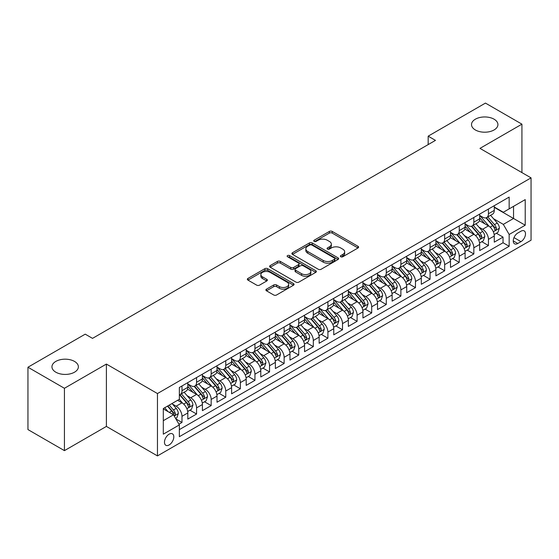 <?xml version="1.0" encoding="UTF-8"?>
<svg xmlns="http://www.w3.org/2000/svg" width="559" height="559" viewBox="0 0 559 559"><rect width="100%" height="100%" fill="white"/><g stroke="black" fill="none" stroke-linecap="round" stroke-linejoin="round"><path stroke-width="0.84" d="M340.794 256.756A1.418 0.818 0 0 0 342.8 256.756L358.019 247.965A2.026 1.167 0 0 0 358.612 247.141A2.026 1.167 0 0 0 358.019 246.316L332.235 231.426A2.026 1.167 0 0 0 329.37 231.426L314.151 240.216A1.418 0.818 0 0 0 313.739 240.796A1.418 0.818 0 0 0 314.151 241.369A1.418 0.818 0 0 0 316.156 241.369L318.127 240.237A6.484 3.745 0 0 1 327.294 240.237L329.447 241.474A6.484 3.745 0 0 1 331.34 244.122A6.484 3.745 0 0 1 329.447 246.771L327.476 247.903A1.418 0.818 0 0 0 327.057 248.482A1.418 0.818 0 0 0 327.476 249.062A1.418 0.818 0 0 0 329.482 249.062L331.452 247.923A6.484 3.745 0 0 1 340.62 247.923L342.765 249.167A6.484 3.745 0 0 1 344.665 251.816A6.484 3.745 0 0 1 342.765 254.457L340.794 255.596A1.418 0.818 0 0 0 340.382 256.176A1.418 0.818 0 0 0 340.794 256.756L340.794 255.596M74.501 361.414A13.206 7.623 0 0 0 60.106 359.758A13.206 7.623 0 0 0 51.952 366.809A13.206 7.623 0 0 0 55.823 372.196A13.206 7.623 0 0 0 70.217 373.852A13.206 7.623 0 0 0 78.372 366.809A13.206 7.623 0 0 0 74.501 361.414M494.058 119.186A13.206 7.623 0 0 0 479.664 117.537A13.206 7.623 0 0 0 471.51 124.58A13.206 7.623 0 0 0 475.374 129.974A13.206 7.623 0 0 0 489.768 131.624A13.206 7.623 0 0 0 497.922 124.58A13.206 7.623 0 0 0 494.058 119.186M169.139 444.95A6.603 3.815 120 0 0 173.451 439.129A6.603 3.815 120 0 0 172.445 433.84A6.603 3.815 120 0 0 169.139 434.168A6.603 3.815 120 0 0 164.828 439.989A6.603 3.815 120 0 0 165.834 445.278A6.603 3.815 120 0 0 169.139 444.95M266.489 289.15A2.026 1.167 0 0 0 265.895 289.981A2.026 1.167 0 0 0 266.489 290.806L273.721 294.984A2.026 1.167 0 0 0 276.586 294.984L293.489 285.223A2.026 1.167 0 0 0 294.083 284.398A2.026 1.167 0 0 0 293.489 283.567L267.705 268.683A2.026 1.167 0 0 0 264.84 268.683L247.937 278.445A2.026 1.167 0 0 0 247.344 279.269A2.026 1.167 0 0 0 247.937 280.094L256.679 285.139A2.026 1.167 0 0 0 259.544 285.139L266.776 280.967A2.026 1.167 0 0 0 267.37 280.136A2.026 1.167 0 0 0 266.776 279.311L262.444 276.81A5.422 3.13 0 0 1 260.857 274.595A5.422 3.13 0 0 1 264.197 271.709A5.422 3.13 0 0 1 270.109 272.387L287.081 282.183A5.422 3.13 0 0 1 288.668 284.398A5.422 3.13 0 0 1 285.321 287.284A5.422 3.13 0 0 1 279.416 286.606L276.586 284.978A2.026 1.167 0 0 0 273.721 284.978L266.489 289.15L266.489 290.806L273.721 286.662L273.721 284.978M106.392 364.07L64.432 388.288L27.95 367.228L27.95 429.578L64.432 450.638L106.392 426.419L157.463 455.906L157.463 393.557L106.392 364.07L106.392 426.419M521.931 172.605L521.931 124.161L479.971 148.38L531.05 177.867L157.463 393.557M521.931 124.161L485.45 103.094L428.166 136.165L428.166 144.592M27.95 367.228L85.227 334.156L92.521 338.37L435.468 140.379L428.166 136.165M318.274 269.263A2.026 1.167 0 0 0 321.139 269.263L338.041 259.502A2.026 1.167 0 0 0 338.635 258.677A2.026 1.167 0 0 0 338.041 257.853L312.257 242.962A2.026 1.167 0 0 0 309.393 242.962L292.49 252.724A2.026 1.167 0 0 0 291.896 253.548A2.026 1.167 0 0 0 292.49 254.38L318.274 269.263M288.116 257.063A1.418 0.818 0 0 1 289.548 257.259L289.548 255.575L315.765 270.71A2.026 1.167 0 0 1 316.359 271.534A2.026 1.167 0 0 1 315.765 272.366L298.862 282.12A2.026 1.167 0 0 1 295.997 282.12L270.214 267.237L270.214 265.581A2.026 1.167 0 0 0 269.62 266.412A2.026 1.167 0 0 0 270.214 267.237M270.214 265.581L277.446 261.409A2.026 1.167 0 0 1 280.311 261.409L290.771 267.447A2.026 1.167 0 0 0 293.636 267.447L298.429 264.673A2.026 1.167 0 0 0 299.023 263.848A2.026 1.167 0 0 0 298.429 263.016L287.543 256.735A1.418 0.818 0 0 1 287.13 256.155A1.418 0.818 0 0 1 288.004 255.4A1.418 0.818 0 0 1 289.548 255.575M178.95 424.204L181.982 422.457L175.924 418.964M172.479 404.08L176.141 406.197A8.252 4.765 60 0 1 181.982 416.308L187.817 412.933L187.817 419.089L196.572 414.03L189.934 410.194M187.076 395.653L190.738 397.77A8.252 4.765 60 0 1 196.572 407.881L202.414 404.513L202.414 410.662L211.169 405.603L204.524 401.774M201.666 387.226L205.328 389.344A8.252 4.765 60 0 1 211.169 399.454L217.004 396.086L217.004 402.235L225.759 397.183L219.121 393.347M216.256 378.806L219.925 380.917A8.252 4.765 60 0 1 225.759 391.027L231.601 387.66L231.601 393.809L240.356 388.757L233.711 384.92M230.853 370.379L234.514 372.497A8.252 4.765 60 0 1 240.356 382.608L246.191 379.233L246.191 385.389L254.946 380.33L248.308 376.493M245.443 361.952L249.111 364.07A8.252 4.765 60 0 1 254.946 374.181L260.787 370.813L260.787 376.962L269.543 371.903L262.898 368.074M260.04 353.526L263.701 355.643A8.252 4.765 60 0 1 269.543 365.754L275.377 362.386L275.377 368.535L284.133 363.483L277.495 359.647M274.63 345.106L278.298 347.216A8.252 4.765 60 0 1 284.133 357.327L289.967 353.959L289.967 360.108L298.73 355.056L292.084 351.22M289.227 336.679L292.888 338.796A8.252 4.765 60 0 1 298.73 348.907L304.564 345.532L304.564 351.681L313.319 346.629L306.681 342.793M303.817 328.252L307.485 330.369A8.252 4.765 60 0 1 313.319 340.48L319.154 337.105L319.154 343.261L327.909 338.202L321.271 334.373M318.413 319.825L322.075 321.942A8.252 4.765 60 0 1 327.909 332.053L333.751 328.685L333.751 334.834L342.506 329.775L335.868 325.946M333.003 311.405L336.672 313.515A8.252 4.765 60 0 1 342.506 323.626L348.341 320.258L348.341 326.407L357.096 321.355L350.458 317.519M347.6 302.978L351.262 305.095A8.252 4.765 60 0 1 357.096 315.199L362.938 311.831L362.938 317.98L371.693 312.928L365.055 309.092M362.19 294.551L365.859 296.668A8.252 4.765 60 0 1 371.693 306.779L377.528 303.404L377.528 309.56L386.283 304.501L379.645 300.672M376.787 286.124L380.448 288.241A8.252 4.765 60 0 1 386.283 298.352L392.125 294.984L392.125 301.133L400.88 296.074L394.242 292.245M391.377 277.697L395.038 279.814A8.252 4.765 60 0 1 400.88 289.925L406.714 286.557L406.714 292.706L415.47 287.654L408.832 283.818M405.974 269.277L409.635 271.388A8.252 4.765 60 0 1 415.47 281.498L421.311 278.13L421.311 284.279L430.067 279.227L423.429 275.391M420.564 260.85L424.225 262.968A8.252 4.765 60 0 1 430.067 273.078L435.901 269.704L435.901 275.86L444.657 270.801L438.018 266.964M435.161 252.423L438.822 254.541A8.252 4.765 60 0 1 444.657 264.652L450.498 261.284L450.498 267.433L459.253 262.374L452.608 258.544M449.75 243.997L453.412 246.114A8.252 4.765 60 0 1 459.253 256.225L465.088 252.857L465.088 259.006L473.843 253.954L467.205 250.118M464.34 235.577L468.009 237.687A8.252 4.765 60 0 1 473.843 247.798L479.685 244.43L479.685 250.579L488.44 245.527L488.44 239.378A8.252 4.765 -120 0 0 482.599 229.267L478.937 227.15M481.795 241.691L488.44 245.527M187.817 412.933A8.252 4.765 -120 0 0 181.982 402.822L177.601 400.3M202.414 404.513A8.252 4.765 -120 0 0 196.572 394.402L187.551 389.19M217.004 396.086A8.252 4.765 -120 0 0 211.169 385.976L202.141 380.763M231.601 387.66A8.252 4.765 -120 0 0 225.759 377.549L216.738 372.336M246.191 379.233A8.252 4.765 -120 0 0 240.356 369.122L231.328 363.916M260.787 370.813A8.252 4.765 -120 0 0 254.946 360.702L245.925 355.489M275.377 362.386A8.252 4.765 -120 0 0 269.543 352.275L260.515 347.062M289.967 353.959A8.252 4.765 -120 0 0 284.133 343.848L275.112 338.635M304.564 345.532A8.252 4.765 -120 0 0 298.73 335.421L289.702 330.215M319.154 337.105A8.252 4.765 -120 0 0 313.319 327.001L304.292 321.788M333.751 328.685A8.252 4.765 -120 0 0 327.909 318.574L318.889 313.361M348.341 320.258A8.252 4.765 -120 0 0 342.506 310.147L333.478 304.934M362.938 311.831A8.252 4.765 -120 0 0 357.096 301.72L348.075 296.515M377.528 303.404A8.252 4.765 -120 0 0 371.693 293.293L362.665 288.088M392.125 294.984A8.252 4.765 -120 0 0 386.283 284.873L377.262 279.661M406.714 286.557A8.252 4.765 -120 0 0 400.88 276.446L391.852 271.234M421.311 278.13A8.252 4.765 -120 0 0 415.47 268.02L406.449 262.807M435.901 269.704A8.252 4.765 -120 0 0 430.067 259.593L421.039 254.387M450.498 261.284A8.252 4.765 -120 0 0 444.657 251.173L435.636 245.96M465.088 252.857A8.252 4.765 -120 0 0 459.253 242.746L450.226 237.533M479.685 244.43A8.252 4.765 -120 0 0 473.843 234.319L464.822 229.106M520.981 231.202L517.767 233.054A6.401 3.696 120 0 0 513.588 238.693A6.401 3.696 120 0 0 514.573 243.822A6.401 3.696 120 0 0 517.767 243.5L520.981 241.649A6.401 3.696 120 0 0 525.16 236.01A6.401 3.696 120 0 0 524.181 230.888A6.401 3.696 120 0 0 520.981 231.202M157.463 455.906L531.05 240.216L531.05 177.867M163.305 420.689L173.514 414.792L179.355 424.903L179.355 436.698L509.158 246.281L509.158 234.487L503.324 224.376L493.527 218.723M179.355 424.903L163.305 434.168L163.305 408.552L179.355 399.287L179.355 387.492L509.158 197.082L509.158 208.877L525.215 199.605L525.215 225.221L509.158 234.487M187.817 383.949L190.738 385.64A8.252 4.765 60 0 0 194.867 386.045L200.702 382.677A8.252 4.765 -120 0 0 202.414 378.897L202.414 374.181M202.414 375.529L205.328 377.213A8.252 4.765 60 0 0 209.457 377.618L215.292 374.25A8.252 4.765 -120 0 0 217.004 370.47L217.004 365.754M217.004 367.102L219.925 368.786A8.252 4.765 60 0 0 224.054 369.199L229.889 365.824A8.252 4.765 -120 0 0 231.601 362.043L231.601 357.327M231.601 358.675L234.514 360.359A8.252 4.765 60 0 0 238.644 360.772L244.479 357.404A8.252 4.765 -120 0 0 246.191 353.623L246.191 348.9M246.191 350.248L249.111 351.939A8.252 4.765 60 0 0 253.234 352.345L259.076 348.977A8.252 4.765 -120 0 0 260.787 345.196L260.787 340.48M260.787 341.828L263.701 343.512A8.252 4.765 60 0 0 267.831 343.918L273.665 340.55A8.252 4.765 -120 0 0 275.377 336.77L275.377 332.053M275.377 333.402L278.298 335.086A8.252 4.765 60 0 0 282.421 335.498L288.262 332.123A8.252 4.765 -120 0 0 289.967 328.343L289.967 323.626M289.967 324.975L292.888 326.659A8.252 4.765 60 0 0 297.018 327.071L302.852 323.696A8.252 4.765 -120 0 0 304.564 319.923L304.564 315.199M304.564 316.548L307.485 318.239A8.252 4.765 60 0 0 311.608 318.644L317.449 315.276A8.252 4.765 -120 0 0 319.154 311.496L319.154 306.779M319.154 308.128L322.075 309.812A8.252 4.765 60 0 0 326.204 310.217L332.039 306.849A8.252 4.765 -120 0 0 333.751 303.069L333.751 298.352M333.751 299.701L336.672 301.385A8.252 4.765 60 0 0 340.794 301.79L346.636 298.422A8.252 4.765 -120 0 0 348.341 294.642L348.341 289.925M348.341 291.274L351.262 292.958A8.252 4.765 60 0 0 355.391 293.37L361.226 289.995A8.252 4.765 -120 0 0 362.938 286.222L362.938 281.498M362.938 282.847L365.859 284.531A8.252 4.765 60 0 0 369.981 284.943L375.823 281.575A8.252 4.765 -120 0 0 377.528 277.795L377.528 273.078M377.528 274.427L380.448 276.111A8.252 4.765 60 0 0 384.578 276.516L390.413 273.148A8.252 4.765 -120 0 0 392.125 269.368L392.125 264.652M392.125 266L395.038 267.684A8.252 4.765 60 0 0 399.168 268.089L405.009 264.721A8.252 4.765 -120 0 0 406.714 260.941L406.714 256.225M406.714 257.573L409.635 259.257A8.252 4.765 60 0 0 413.765 259.669L419.599 256.295A8.252 4.765 -120 0 0 421.311 252.521L421.311 247.798M421.311 249.146L424.225 250.83A8.252 4.765 60 0 0 428.355 251.243L434.189 247.875A8.252 4.765 -120 0 0 435.901 244.094L435.901 239.371M435.901 240.719L438.822 242.41A8.252 4.765 60 0 0 442.952 242.816L448.786 239.448A8.252 4.765 -120 0 0 450.498 235.667L450.498 230.951M450.498 232.299L453.412 233.983A8.252 4.765 60 0 0 457.541 234.389L463.376 231.021A8.252 4.765 -120 0 0 465.088 227.24L465.088 222.524M465.088 223.873L468.009 225.556A8.252 4.765 60 0 0 472.138 225.969L477.973 222.594A8.252 4.765 -120 0 0 479.685 218.814L479.685 214.097M179.355 429.619L503.03 242.746L503.03 237.1L494.275 242.152L494.275 236.003A8.252 4.765 -120 0 0 488.44 225.892L479.412 220.686M479.685 215.446L482.599 217.13A8.252 4.765 -120 0 0 486.728 217.542A8.252 4.765 -120 0 0 488.44 213.762L488.44 209.045M486.728 217.542L492.563 214.174A8.252 4.765 -120 0 0 494.275 210.394L494.275 205.67M181.982 385.976L181.982 390.692A8.252 4.765 60 0 1 180.271 394.472A8.252 4.765 60 0 1 179.355 394.808M180.271 394.472L186.112 391.104A8.252 4.765 -120 0 0 187.817 387.324L187.817 382.608M196.572 377.549L196.572 382.265A8.252 4.765 60 0 1 194.867 386.045M211.169 369.122L211.169 373.845A8.252 4.765 60 0 1 209.457 377.618M225.759 360.702L225.759 365.418A8.252 4.765 60 0 1 224.054 369.199M240.356 352.275L240.356 356.991A8.252 4.765 60 0 1 238.644 360.772M254.946 343.848L254.946 348.564A8.252 4.765 60 0 1 253.234 352.345M269.543 335.421L269.543 340.138A8.252 4.765 60 0 1 267.831 343.918M284.133 326.994L284.133 331.718A8.252 4.765 60 0 1 282.421 335.498M298.73 318.574L298.73 323.291A8.252 4.765 60 0 1 297.018 327.071M313.319 310.147L313.319 314.864A8.252 4.765 60 0 1 311.608 318.644M327.909 301.72L327.909 306.437A8.252 4.765 60 0 1 326.204 310.217M342.506 293.293L342.506 298.017A8.252 4.765 60 0 1 340.794 301.79M357.096 284.873L357.096 289.59A8.252 4.765 60 0 1 355.391 293.37M371.693 276.446L371.693 281.163A8.252 4.765 60 0 1 369.981 284.943M386.283 268.02L386.283 272.736A8.252 4.765 60 0 1 384.578 276.516M400.88 259.593L400.88 264.316A8.252 4.765 60 0 1 399.168 268.089M415.47 251.173L415.47 255.889A8.252 4.765 60 0 1 413.765 259.669M430.067 242.746L430.067 247.462A8.252 4.765 60 0 1 428.355 251.243M444.657 234.319L444.657 239.035A8.252 4.765 60 0 1 442.952 242.816M459.253 225.892L459.253 230.615A8.252 4.765 60 0 1 457.541 234.389M473.843 217.465L473.843 222.189A8.252 4.765 60 0 1 472.138 225.969M473.843 247.798L473.843 253.954M459.253 256.225L459.253 262.374M444.657 264.652L444.657 270.801M430.067 273.078L430.067 279.227M415.47 281.498L415.47 287.654M400.88 289.925L400.88 296.074M386.283 298.352L386.283 304.501M371.693 306.779L371.693 312.928M357.096 315.199L357.096 321.355M342.506 323.626L342.506 329.775M327.909 332.053L327.909 338.202M313.319 340.48L313.319 346.629M298.73 348.907L298.73 355.056M284.133 357.327L284.133 363.483M269.543 365.754L269.543 371.903M254.946 374.181L254.946 380.33M240.356 382.608L240.356 388.757M225.759 391.027L225.759 397.183M211.169 399.454L211.169 405.603M196.572 407.881L196.572 414.03M181.982 416.308L181.982 422.457M173.514 414.792L163.305 408.895M503.324 224.376L513.539 218.478L513.539 206.348L525.215 199.605M494.275 207.361L525.215 225.221M494.275 207.019L503.324 212.245L509.158 208.877M64.432 388.288L64.432 450.638M496.392 233.264L503.03 237.1M503.03 242.746L509.158 246.281M341.36 256.951L342.765 256.148A6.484 3.745 0 0 0 344.665 253.5L344.665 251.816M331.34 244.122L331.34 245.806A6.484 3.745 0 0 1 329.447 248.455L328.042 249.265M357.991 247.986L332.235 233.11A2.026 1.167 0 0 0 329.37 233.11L314.717 241.572M338.013 259.523L312.257 244.646A2.026 1.167 0 0 0 309.393 244.646L292.518 254.394M334.457 259.257A1.418 0.818 0 0 0 334.876 258.677A1.418 0.818 0 0 0 334.457 258.097L311.824 245.031A1.418 0.818 0 0 0 309.819 245.031L307.743 246.233A6.484 3.745 0 0 0 305.843 248.881A6.484 3.745 0 0 0 307.743 251.522L323.214 260.452A6.484 3.745 0 0 0 332.381 260.452L334.457 259.257L334.457 260.941A1.418 0.818 0 0 0 334.876 260.361L334.876 258.677M305.843 248.881L305.843 250.565A6.484 3.745 0 0 0 307.743 253.206L307.743 251.522M334.457 260.941L332.381 262.143A6.484 3.745 0 0 1 323.214 262.143L307.743 253.206M270.242 267.251L277.446 263.093L277.446 261.409M299.023 263.848L299.023 265.532A2.026 1.167 0 0 1 298.429 266.357L293.636 269.131A2.026 1.167 0 0 1 290.771 269.131L280.311 263.093A2.026 1.167 0 0 0 277.446 263.093M289.548 257.259L315.737 272.38M301.622 273.707A5.422 3.13 0 0 0 307.527 274.385A5.422 3.13 0 0 0 310.867 271.499A5.422 3.13 0 0 0 309.281 269.284L303.299 265.832A2.026 1.167 0 0 0 300.435 265.832L295.641 268.599A2.026 1.167 0 0 0 295.047 269.431A2.026 1.167 0 0 0 295.641 270.256L301.622 273.707L301.622 275.391A5.422 3.13 0 0 0 307.527 276.069A5.422 3.13 0 0 0 310.867 273.183L310.867 271.499M295.047 269.431L295.047 271.115A2.026 1.167 0 0 0 295.641 271.94L295.641 270.256M301.622 275.391L295.641 271.94M288.668 284.398L288.668 286.082A5.422 3.13 0 0 1 285.321 288.975A5.422 3.13 0 0 1 279.416 288.297L276.586 286.662A2.026 1.167 0 0 0 273.721 286.662M260.857 274.595L260.857 276.279A5.422 3.13 0 0 0 262.444 278.494L262.444 276.81M266.748 280.981L262.444 278.494M293.489 283.567L293.489 285.223L267.705 270.367A2.026 1.167 0 0 0 264.84 270.367L247.965 280.115M494.149 234.556L497.922 232.383L499.383 228.17A5.471 3.158 -120 0 0 497.251 223.034L490.585 215.313M489.251 226.43L481.341 217.269A15.785 9.119 -120 0 0 479.685 215.536M484.912 223.859L480.488 218.737A13.102 7.567 -120 0 0 479.685 217.856M485.988 217.835L492.731 225.647A5.471 3.158 60 0 1 494.68 229.414L495.078 230.063L495.812 229.959L496.427 228.4A5.471 3.158 -120 0 0 494.477 224.634L487.811 216.913M486.379 217.71L493.625 226.102A2.788 1.607 60 0 1 494.331 227.192L496.427 228.4M479.559 242.983L483.332 240.81L484.786 236.597A5.471 3.158 -120 0 0 482.662 231.461L475.989 223.74M474.654 234.85L466.751 225.696A15.785 9.119 -120 0 0 465.088 223.963M470.322 232.285L465.899 227.164A13.102 7.567 -120 0 0 465.088 226.283M471.391 226.262L478.134 234.067A5.471 3.158 60 0 1 480.083 237.841L480.481 238.483L481.222 238.386L481.837 236.827A5.471 3.158 -120 0 0 479.888 233.061L473.221 225.34M471.789 226.136L479.035 234.528A2.788 1.607 60 0 1 479.734 235.612L481.837 236.827M464.969 251.41L468.735 249.23L470.196 245.017A5.471 3.158 -120 0 0 468.065 239.881L461.399 232.167M460.064 243.277L452.154 234.123A15.785 9.119 -120 0 0 450.498 232.39M455.725 240.712L451.302 235.591A13.102 7.567 -120 0 0 450.498 234.71M456.801 234.689L463.544 242.494A5.471 3.158 60 0 1 465.493 246.26L465.892 246.91L466.632 246.805L467.24 245.254A5.471 3.158 -120 0 0 465.291 241.488L458.625 233.767M457.192 234.563L464.438 242.948A2.788 1.607 60 0 1 465.144 244.038L467.24 245.254M450.372 259.837L454.146 257.657L455.606 253.444A5.471 3.158 -120 0 0 453.475 248.308L446.809 240.587M445.467 251.704L437.564 242.55A15.785 9.119 -120 0 0 435.901 240.81M441.135 249.132L436.712 244.01A13.102 7.567 -120 0 0 435.901 243.13M442.204 243.116L448.947 250.921A5.471 3.158 60 0 1 450.896 254.687L451.295 255.337L452.035 255.232L452.65 253.681A5.471 3.158 -120 0 0 450.701 249.908L444.035 242.194M442.602 242.983L449.848 251.375A2.788 1.607 60 0 1 450.547 252.465L452.65 253.681M435.782 268.257L439.549 266.084L441.009 261.871A5.471 3.158 -120 0 0 438.878 256.735L432.212 249.014M430.877 260.131L422.967 250.977A15.785 9.119 -120 0 0 421.311 249.237M426.538 257.559L422.115 252.437A13.102 7.567 -120 0 0 421.311 251.557M427.614 251.536L434.357 259.348A5.471 3.158 60 0 1 436.306 263.114L436.705 263.764L437.445 263.659L438.06 262.101A5.471 3.158 -120 0 0 436.104 258.335L429.438 250.614M428.005 251.41L435.258 259.802A2.788 1.607 60 0 1 435.957 260.892L438.06 262.101M421.186 276.684L424.959 274.511L426.419 270.297A5.471 3.158 -120 0 0 424.288 265.162L417.622 257.44M416.28 268.558L408.377 259.397A15.785 9.119 -120 0 0 406.714 257.664M411.948 265.986L407.525 260.864A13.102 7.567 -120 0 0 406.714 259.984M413.017 259.963L419.76 267.775A5.471 3.158 60 0 1 421.71 271.541L422.108 272.191L422.849 272.086L423.463 270.528A5.471 3.158 -120 0 0 421.514 266.762L414.848 259.041M413.415 259.837L420.661 268.229A2.788 1.607 60 0 1 421.367 269.319L423.463 270.528M406.596 285.111L410.362 282.931L411.822 278.717A5.471 3.158 -120 0 0 409.691 273.589L403.025 265.867M401.69 276.978L393.781 267.824A15.785 9.119 -120 0 0 392.125 266.091M397.351 274.413L392.928 269.291A13.102 7.567 -120 0 0 392.125 268.411M398.427 268.39L405.17 276.195A5.471 3.158 60 0 1 407.12 279.968L407.518 280.611L408.259 280.506L408.874 278.955A5.471 3.158 -120 0 0 406.924 275.189L400.251 267.468M398.819 268.264L406.072 276.649A2.788 1.607 60 0 1 406.77 277.739L408.874 278.955M391.999 293.538L395.772 291.358L397.232 287.144A5.471 3.158 -120 0 0 395.101 282.009L388.435 274.294M387.094 285.404L379.191 276.251A15.785 9.119 -120 0 0 377.528 274.511M382.761 282.833L378.338 277.718A13.102 7.567 -120 0 0 377.528 276.838M383.83 276.817L390.573 284.622A5.471 3.158 60 0 1 392.523 288.388L392.921 289.038L393.662 288.933L394.277 287.382A5.471 3.158 -120 0 0 392.327 283.609L385.661 275.894M384.229 276.684L391.475 285.076A2.788 1.607 60 0 1 392.18 286.166L394.277 287.382M377.409 301.958L381.175 299.785L382.635 295.571A5.471 3.158 -120 0 0 380.504 290.435L373.838 282.714M372.504 293.831L364.594 284.678A15.785 9.119 -120 0 0 362.938 282.938M368.164 291.26L363.741 286.138A13.102 7.567 -120 0 0 362.938 285.258M369.24 285.237L375.983 293.049A5.471 3.158 60 0 1 377.933 296.815L378.331 297.465L379.072 297.36L379.687 295.802A5.471 3.158 -120 0 0 377.737 292.036L371.064 284.314M369.639 285.111L376.885 293.503A2.788 1.607 60 0 1 377.584 294.593L379.687 295.802M362.812 310.385L366.585 308.212L368.046 303.998A5.471 3.158 -120 0 0 365.914 298.862L359.248 291.141M357.914 302.258L350.004 293.098A15.785 9.119 -120 0 0 348.341 291.365M353.574 299.687L349.151 294.565A13.102 7.567 -120 0 0 348.341 293.685M354.644 293.664L361.387 301.476A5.471 3.158 60 0 1 363.343 305.242L363.734 305.892L364.475 305.787L365.09 304.229A5.471 3.158 -120 0 0 363.14 300.462L356.474 292.741M355.042 293.538L362.288 301.93A2.788 1.607 60 0 1 362.994 303.02L365.09 304.229M348.222 318.812L351.988 316.632L353.449 312.425A5.471 3.158 -120 0 0 351.318 307.289L344.651 299.568M343.317 310.678L335.407 301.525A15.785 9.119 -120 0 0 333.751 299.792M338.978 308.114L334.555 302.992A13.102 7.567 -120 0 0 333.751 302.112M340.054 302.091L346.797 309.896A5.471 3.158 60 0 1 348.746 313.669L349.144 314.312L349.885 314.207L350.5 312.656A5.471 3.158 -120 0 0 348.55 308.889L341.877 301.168M340.452 301.965L347.698 310.35A2.788 1.607 60 0 1 348.397 311.44L350.5 312.656M333.625 327.239L337.398 325.058L338.859 320.845A5.471 3.158 -120 0 0 336.728 315.709L330.062 307.995M328.727 319.105L320.817 309.952A15.785 9.119 -120 0 0 319.154 308.219M324.388 316.534L319.965 311.419A13.102 7.567 -120 0 0 319.154 310.538M325.457 310.518L332.207 318.323A5.471 3.158 60 0 1 334.156 322.089L334.555 322.739L335.288 322.634L335.903 321.083A5.471 3.158 -120 0 0 333.954 317.309L327.288 309.595M325.855 310.385L333.101 318.777A2.788 1.607 60 0 1 333.807 319.867L335.903 321.083M319.035 335.666L322.809 333.485L324.262 329.272A5.471 3.158 -120 0 0 322.138 324.136L315.465 316.415M314.13 327.532L306.22 318.378A15.785 9.119 -120 0 0 304.564 316.639M309.791 324.961L305.368 319.839A13.102 7.567 -120 0 0 304.564 318.958M310.867 318.937L317.61 326.749A5.471 3.158 60 0 1 319.559 330.516L319.958 331.166L320.698 331.061L321.313 329.503A5.471 3.158 -120 0 0 319.364 325.736L312.691 318.015M311.265 318.812L318.511 327.204A2.788 1.607 60 0 1 319.21 328.294L321.313 329.503M304.438 344.085L308.212 341.912L309.672 337.699A5.471 3.158 -120 0 0 307.541 332.563L300.875 324.842M299.54 335.959L291.63 326.798A15.785 9.119 -120 0 0 289.967 325.065M295.201 333.388L290.778 328.266A13.102 7.567 -120 0 0 289.967 327.385M296.27 327.364L303.02 335.176A5.471 3.158 60 0 1 304.969 338.943L305.368 339.592L306.101 339.488L306.716 337.929A5.471 3.158 -120 0 0 304.767 334.163L298.101 326.442M296.668 327.239L303.914 335.631A2.788 1.607 60 0 1 304.62 336.721L306.716 337.929M289.848 352.512L293.622 350.339L295.075 346.126A5.471 3.158 -120 0 0 292.951 340.99L286.278 333.269M284.943 344.379L277.033 335.225A15.785 9.119 -120 0 0 275.377 333.492M280.611 341.815L276.188 336.693A13.102 7.567 -120 0 0 275.377 335.812M281.68 335.791L288.423 343.596A5.471 3.158 60 0 1 290.373 347.37L290.771 348.012L291.512 347.915L292.126 346.356A5.471 3.158 -120 0 0 290.177 342.59L283.511 334.869M282.078 335.666L289.324 344.051A2.788 1.607 60 0 1 290.023 345.141L292.126 346.356M275.252 360.939L279.025 358.759L280.485 354.546A5.471 3.158 -120 0 0 278.354 349.41L271.688 341.696M270.353 352.806L262.444 343.652A15.785 9.119 -120 0 0 260.787 341.919M266.014 350.241L261.591 345.12A13.102 7.567 -120 0 0 260.787 344.239M267.09 344.218L273.833 352.023A5.471 3.158 60 0 1 275.783 355.79L276.181 356.439L276.915 356.335L277.53 354.783A5.471 3.158 -120 0 0 275.58 351.017L268.914 343.296M267.481 344.092L274.728 352.477A2.788 1.607 60 0 1 275.433 353.567L277.53 354.783M260.662 369.366L264.435 367.186L265.888 362.973A5.471 3.158 -120 0 0 263.764 357.837L257.091 350.116M255.756 361.233L247.854 352.079A15.785 9.119 -120 0 0 246.191 350.339M251.424 358.661L247.001 353.54A13.102 7.567 -120 0 0 246.191 352.659M252.493 352.645L259.236 360.45A5.471 3.158 60 0 1 261.186 364.216L261.584 364.866L262.325 364.761L262.94 363.203A5.471 3.158 -120 0 0 260.99 359.437L254.324 351.723M252.892 352.512L260.138 360.904A2.788 1.607 60 0 1 260.836 361.994L262.94 363.203M246.072 377.786L249.838 375.613L251.298 371.4A5.471 3.158 -120 0 0 249.167 366.264L242.501 358.543M241.167 369.66L233.257 360.506A15.785 9.119 -120 0 0 231.601 358.766M236.827 367.088L232.404 361.966A13.102 7.567 -120 0 0 231.601 361.086M237.903 361.065L244.646 368.877A5.471 3.158 60 0 1 246.596 372.643L246.994 373.293L247.728 373.188L248.343 371.63A5.471 3.158 -120 0 0 246.393 367.864L239.727 360.143M238.295 360.939L245.541 369.331A2.788 1.607 60 0 1 246.246 370.421L248.343 371.63M231.475 386.213L235.248 384.04L236.702 379.827A5.471 3.158 -120 0 0 234.577 374.691L227.904 366.97M226.57 378.08L218.667 368.926A15.785 9.119 -120 0 0 217.004 367.193M222.237 375.515L217.814 370.393A13.102 7.567 -120 0 0 217.004 369.513M223.307 369.492L230.049 377.304A5.471 3.158 60 0 1 231.999 381.07L232.397 381.713L233.138 381.615L233.753 380.057A5.471 3.158 -120 0 0 231.803 376.291L225.137 368.57M223.705 369.366L230.951 377.758A2.788 1.607 60 0 1 231.65 378.848L233.753 380.057M216.885 394.64L220.651 392.46L222.112 388.246A5.471 3.158 -120 0 0 219.98 383.118L213.314 375.396M211.98 386.507L204.07 377.353A15.785 9.119 -120 0 0 202.414 375.62M207.641 383.942L203.217 378.82A13.102 7.567 -120 0 0 202.414 377.94M208.717 377.919L215.46 385.724A5.471 3.158 60 0 1 217.409 389.49L217.807 390.14L218.548 390.035L219.156 388.484A5.471 3.158 -120 0 0 217.206 384.718L210.54 376.997M209.108 377.793L216.354 386.178A2.788 1.607 60 0 1 217.06 387.268L219.156 388.484M202.288 403.067L206.061 400.887L207.522 396.673A5.471 3.158 -120 0 0 205.391 391.538L198.724 383.816M197.383 394.934L189.48 385.78A15.785 9.119 -120 0 0 187.817 384.04M193.051 392.362L188.628 387.247A13.102 7.567 -120 0 0 187.817 386.367M194.12 386.346L200.863 394.151A5.471 3.158 60 0 1 202.812 397.917L203.21 398.567L203.951 398.462L204.566 396.911A5.471 3.158 -120 0 0 202.617 393.138L195.95 385.424M194.518 386.213L201.764 394.605A2.788 1.607 60 0 1 202.463 395.695L204.566 396.911M187.698 411.487L191.464 409.314L192.925 405.1A5.471 3.158 -120 0 0 190.794 399.964L184.128 392.243M182.793 403.36L179.299 399.315M178.454 400.789L177.888 400.132M179.53 394.766L186.273 402.578A5.471 3.158 60 0 1 188.222 406.344L188.621 406.994L189.361 406.889L189.976 405.331A5.471 3.158 -120 0 0 188.02 401.565L181.354 393.843M179.921 394.64L187.174 403.032A2.788 1.607 60 0 1 187.873 404.122L189.976 405.331M175.631 418.453L176.875 417.741L178.335 413.527A5.471 3.158 -120 0 0 176.204 408.391L172.004 403.528M168.084 411.655L164.709 407.742M163.864 409.216L163.305 408.566M167.483 406.141L171.676 411.005A5.471 3.158 60 0 1 173.625 414.771L174.024 415.421L174.764 415.316L175.379 413.758A5.471 3.158 -120 0 0 173.43 409.992L169.23 405.128M167.819 405.946L172.577 411.459A2.788 1.607 60 0 1 173.283 412.549L175.379 413.758M176.141 406.197L181.982 402.822M190.738 397.77L196.572 394.402M205.328 389.344L211.169 385.976M219.925 380.917L225.759 377.549M234.514 372.497L240.356 369.122M249.111 364.07L254.946 360.702M263.701 355.643L269.543 352.275M278.298 347.216L284.133 343.848M292.888 338.796L298.73 335.421M307.485 330.369L313.319 327.001M322.075 321.942L327.909 318.574M336.672 313.515L342.506 310.147M351.262 305.095L357.096 301.72M365.859 296.668L371.693 293.293M380.448 288.241L386.283 284.873M395.038 279.814L400.88 276.446M409.635 271.388L415.47 268.02M424.225 262.968L430.067 259.593M438.822 254.541L444.657 251.173M453.412 246.114L459.253 242.746M468.009 237.687L473.843 234.319M482.599 229.267L488.44 225.892M488.44 213.762L494.275 210.394M181.982 390.692L187.817 387.324M196.572 382.265L202.414 378.897M211.169 373.845L217.004 370.47M225.759 365.418L231.601 362.043M240.356 356.991L246.191 353.623M254.946 348.564L260.787 345.196M269.543 340.138L275.377 336.77M284.133 331.718L289.967 328.343M298.73 323.291L304.564 319.923M313.319 314.864L319.154 311.496M327.909 306.437L333.751 303.069M342.506 298.017L348.341 294.642M357.096 289.59L362.938 286.222M371.693 281.163L377.528 277.795M386.283 272.736L392.125 269.368M400.88 264.316L406.714 260.941M415.47 255.889L421.311 252.521M430.067 247.462L435.901 244.094M444.657 239.035L450.498 235.667M459.253 230.615L465.088 227.24M473.843 222.189L479.685 218.814M488.44 239.378L494.275 236.003M513.98 237.61L520.981 241.649M513.246 240.894L517.767 243.5M342.765 256.148L342.765 254.457M327.476 249.062L327.476 247.903M329.447 248.455L329.447 246.771M314.151 241.369L314.151 240.216M329.37 233.11L329.37 231.426M332.235 233.11L332.235 231.426M358.019 247.965L358.019 246.316M292.49 254.38L292.49 252.724M309.393 244.646L309.393 242.962M312.257 244.646L312.257 242.962M338.041 259.502L338.041 257.853M323.214 262.143L323.214 260.452M332.381 262.143L332.381 260.452M280.311 263.093L280.311 261.409M290.771 269.131L290.771 267.447M293.636 269.131L293.636 267.447M298.429 266.357L298.429 264.673M315.765 272.366L315.765 270.71M276.586 286.662L276.586 284.978M279.416 288.297L279.416 286.606M266.776 280.967L266.776 279.311M247.937 280.094L247.937 278.445M264.84 270.367L264.84 268.683M267.705 270.367L267.705 268.683M493.317 231.754L499.348 228.275M481.341 217.269L482.096 216.836M494.477 224.634L497.251 223.034M490.117 227.15L492.731 225.647M478.728 240.181L484.751 236.702M466.751 225.696L467.499 225.263M479.888 233.061L482.662 231.461M475.527 235.577L478.134 234.067M464.131 248.608L470.161 245.121M452.154 234.123L452.909 233.69M465.291 241.488L468.065 239.881M460.93 244.003L463.544 242.494M449.541 257.028L455.564 253.548M437.564 242.55L438.312 242.117M450.701 249.908L453.475 248.308M446.341 252.43L448.947 250.921M434.944 265.455L440.974 261.975M422.967 250.977L423.722 250.537M436.104 258.335L438.878 256.735M431.751 260.85L434.357 259.348M420.354 273.882L426.377 270.402M408.377 259.397L409.125 258.964M421.514 266.762L424.288 265.162M417.154 269.277L419.76 267.775M405.757 282.309L411.787 278.829M393.781 267.824L394.535 267.391M406.924 275.189L409.691 273.589M402.564 277.704L405.17 276.195M391.167 290.729L397.197 287.249M379.191 276.251L379.938 275.818M392.327 283.609L395.101 282.009M387.967 286.131L390.573 284.622M376.57 299.156L382.601 295.676M364.594 284.678L365.348 284.238M377.737 292.036L380.504 290.435M373.377 294.551L375.983 293.049M361.98 307.583L368.011 304.103M350.004 293.098L350.752 292.664M363.14 300.462L365.914 298.862M358.78 302.978L361.387 301.476M347.384 316.01L353.414 312.53M335.407 301.525L336.162 301.091M348.55 308.889L351.318 307.289M344.19 311.405L346.797 309.896M332.794 324.43L338.824 320.95M320.817 309.952L321.565 309.518M333.954 317.309L336.728 315.709M329.593 319.832L332.207 318.323M318.197 332.857L324.227 329.377M306.22 318.378L306.975 317.945M319.364 325.736L322.138 324.136M315.003 328.252L317.61 326.749M303.607 341.283L309.637 337.804M291.63 326.798L292.385 326.365M304.767 334.163L307.541 332.563M300.407 336.679L303.02 335.176M289.017 349.71L295.04 346.231M277.033 335.225L277.788 334.792M290.177 342.59L292.951 340.99M285.817 345.106L288.423 343.596M274.42 358.137L280.45 354.651M262.444 343.652L263.198 343.219M275.58 351.017L278.354 349.41M271.22 353.533L273.833 352.023M259.83 366.557L265.853 363.077M247.854 352.079L248.601 351.646M260.99 359.437L263.764 357.837M256.63 361.959L259.236 360.45M245.233 374.984L251.264 371.504M233.257 360.506L234.011 360.066M246.393 367.864L249.167 366.264M242.033 370.379L244.646 368.877M230.643 383.411L236.667 379.931M218.667 368.926L219.414 368.493M231.803 376.291L234.577 374.691M227.443 378.806L230.049 377.304M216.047 391.838L222.077 388.358M204.07 377.353L204.825 376.92M217.206 384.718L219.98 383.118M212.846 387.233L215.46 385.724M201.457 400.258L207.48 396.778M189.48 385.78L190.228 385.347M202.617 393.138L205.391 391.538M198.256 395.66L200.863 394.151M186.86 408.685L192.89 405.205M188.02 401.565L190.794 399.964M183.666 404.08L186.273 402.578M174.212 415.987L178.293 413.632M173.43 409.992L176.204 408.391M169.321 412.367L171.676 411.005"/></g></svg>
